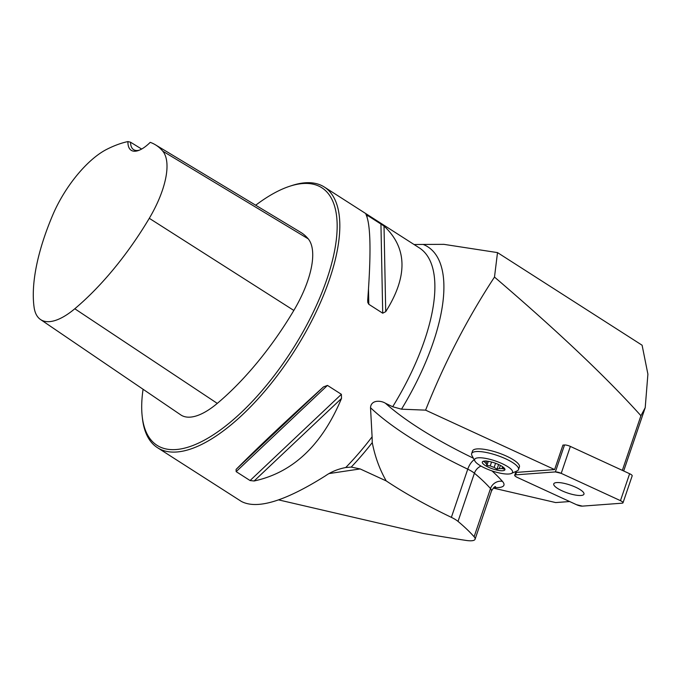 <?xml version="1.0" encoding="UTF-8"?>
<svg xmlns="http://www.w3.org/2000/svg" width="682" height="682" viewBox="0 0 682 682"><rect width="100%" height="100%" fill="white"/><g stroke="black" fill="none" stroke-linecap="round" stroke-linejoin="round"><path stroke-width="1.02" d="M493.282 488.082L555.694 502.574L569.658 501.534M645.215 407.657L640.927 415.73C606.477 377.359 557.663 331.145 494.493 277.071L497.51 252.604L642.103 345.22L647.9 374.145L645.215 407.657L623.68 470.981M640.927 415.73L622.351 470.367M494.493 277.071C467.4 318.4 444.434 362.756 425.594 410.146L554.602 469.574L562.931 445.099L564.517 444.979A4.91 1.287 18.8 0 1 570.365 446.42L629.631 473.726A4.91 1.287 18.8 0 1 632.18 475.848L623.016 502.787A4.91 1.287 -161.2 0 0 620.467 500.656L561.201 473.351A4.91 1.287 -161.2 0 0 555.361 471.918L515.609 474.86A4.91 1.287 -161.2 0 0 514.697 475.26A4.91 1.287 -161.2 0 0 517.246 477.391L576.512 504.697A4.91 1.287 -161.2 0 0 582.36 506.129L622.103 503.188A4.91 1.287 -161.2 0 0 623.016 502.787M414.093 244.531L423.164 244.437A160.244 65.438 122.6 0 1 401.51 409.183L392.687 406.753L385.441 403.25C380.965 400.368 370.999 399.661 370.522 407.717L372.099 436.804A154.746 63.187 122.6 0 1 345.731 467.528L351.213 467.085A155.667 63.562 122.6 0 0 372.261 442.592L372.099 436.804M497.51 252.604L443.888 244.344L423.164 244.437M401.51 409.183L425.594 410.146M143.075 389.269A152.887 62.429 -57.4 0 0 142.223 416.532L142.461 418.663A154.746 63.187 -57.4 0 0 157.448 447.673A154.746 63.187 -57.4 0 0 294.121 351.452A154.746 63.187 -57.4 0 0 324.376 187.064A154.746 63.187 -57.4 0 0 291.76 185.589L289.722 186.254A152.887 62.429 -57.4 0 0 255.699 205.214M345.731 467.528C337.982 469.003 331.179 471.799 325.34 475.9C285.119 501.227 257.131 509.744 241.377 501.432L157.448 447.673M341.384 394.315L341.503 398.45C321.981 445.141 292.851 472.652 254.113 480.989L250.072 480.546L236.168 471.637L236.083 469.438C256.134 449.14 285.264 421.629 323.481 386.907L327.471 385.407L341.384 394.315L250.072 480.546M365.995 214.48L384.017 226.023C407.393 247.839 407.964 276.389 385.722 311.665L382.713 313.2L368.809 304.291L367.803 302.476L367.7 300.123C371.247 252.869 370.684 224.327 365.995 214.48L365.936 214.344M141.643 149.051L130.535 142.214L127.926 141.575A32.804 13.393 -57.4 0 0 138.122 150.62A32.804 13.393 -57.4 0 0 150.228 142.35A169.11 69.053 122.6 0 1 155.419 144.806A169.11 69.053 122.6 0 1 162.785 151.174A70.076 28.618 122.6 0 1 149.29 218.308A169.11 69.053 122.6 0 1 74.798 308.758A70.076 28.618 122.6 0 1 40.519 319.517A70.076 28.618 122.6 0 1 34.1 307.343A169.11 69.053 122.6 0 1 52.778 214.941A70.076 28.618 122.6 0 1 106.972 149.23A169.11 69.053 122.6 0 1 127.926 141.575M40.519 319.517L180.713 414.861A74.739 30.519 -57.4 0 0 217.285 403.394A173.782 70.962 -57.4 0 0 293.831 310.438A74.739 30.519 -57.4 0 0 308.221 238.836A173.782 70.962 -57.4 0 0 300.651 232.298L155.419 144.806M142.223 416.532A152.887 62.429 -57.4 0 0 292.058 350.13A152.887 62.429 -57.4 0 0 289.722 186.254M139.171 150.236A30.946 12.634 122.6 0 1 133.638 149.656A30.946 12.634 122.6 0 1 130.535 142.214M372.261 442.592C374.947 456.514 379.601 469.293 386.217 480.912L360.156 468.935L351.213 467.085M518.516 469.548L519.411 466.914A24.757 6.488 -161.2 0 0 499.429 453.266A24.757 6.488 -161.2 0 0 472.933 450.308A24.757 6.488 -161.2 0 0 472.532 450.973L471.637 453.607A24.757 6.488 18.8 0 1 472.038 452.942A24.757 6.488 18.8 0 1 498.533 455.908A24.757 6.488 18.8 0 1 518.516 469.548A24.757 6.488 18.8 0 1 517.067 470.921L511.389 473.461A20.025 5.251 18.8 0 1 491.918 470.878A20.025 5.251 18.8 0 1 474.902 461.049A20.025 5.251 18.8 0 1 474.97 458.918A20.025 5.251 18.8 0 1 498.951 462.285A20.025 5.251 18.8 0 1 511.389 473.461M554.602 469.574L516.444 472.396A4.91 1.287 -161.2 0 0 515.532 472.805L514.697 475.26M386.217 480.912A247.592 64.918 -161.2 0 0 451.373 517.357L467.758 469.173A247.592 64.918 18.8 0 1 370.522 407.717M458.023 521.398A247.592 64.918 18.8 0 1 474.118 536.751L490.503 488.568A247.592 64.918 -161.2 0 0 474.408 473.214L458.023 521.398A18.567 4.868 -161.2 0 0 451.373 517.357M492.003 470.904A257.489 67.518 18.8 0 1 502.446 481.381A9.906 8.678 138.4 0 0 490.503 488.568A18.567 4.868 -161.2 0 1 491.466 491.049L475.081 539.232A18.567 4.868 -161.2 0 1 466.096 540.425A928.458 243.44 18.8 0 1 423.232 533.46L278.631 499.897M475.081 539.232A18.567 4.868 -161.2 0 0 474.118 536.751M495.558 463.274L494.16 467.392A9.625 2.523 -161.2 0 1 490.23 465.917L491.552 462.021M500.392 465.397L499.335 468.517A9.625 2.523 -161.2 0 0 502.012 468.491L502.608 466.735M502.012 468.491L503.887 469.114L503.128 467.289A9.625 2.523 -161.2 0 0 503.009 467.017M474.902 461.049L471.953 455.576A24.757 6.488 18.8 0 1 471.637 453.607M504.706 470.06A11.926 3.129 18.8 0 1 489.267 467.579A11.926 3.129 18.8 0 1 484.109 461.117A11.926 3.129 18.8 0 1 494.612 462.942A11.926 3.129 18.8 0 1 504.041 467.895A11.926 3.129 18.8 0 1 504.706 470.06M485.26 461.058L484.911 462.081A9.625 2.523 -161.2 0 0 486.172 463.589L486.999 461.151M486.172 463.589L486.931 465.405L490.23 465.917M498.61 464.519L497.025 469.182L494.16 467.392M497.025 469.182L499.335 468.517M486.027 460.887L483.709 461.552L484.911 462.081M488.321 461.33L486.931 465.405M583.622 492.66A15.959 4.186 -161.2 0 0 567.782 484.297A15.959 4.186 -161.2 0 0 553.75 483.888A15.959 4.186 -161.2 0 0 567.509 492.984A15.959 4.186 -161.2 0 0 583.962 494.16A15.959 4.186 -161.2 0 0 583.622 492.66M561.218 473.359L555.353 471.918L515.626 474.86C514.04 475.183 514.586 476.027 517.271 477.4L576.503 504.689L582.368 506.129L622.095 503.188C623.68 502.864 623.126 502.02 620.449 500.648L561.218 473.359L570.365 446.42M324.376 187.064L419.439 247.958A154.746 63.187 122.6 0 1 392.687 406.753M162.785 151.174L308.221 238.836M74.798 308.758L217.285 403.394M149.29 218.308L293.831 310.438M323.481 386.907L236.083 469.438M327.471 385.407L236.168 471.637M341.503 398.45L254.113 480.989M384.017 226.023L385.722 311.665M380.931 223.722L382.713 313.2M367.027 214.821L367.069 216.97M368.502 289.091L368.809 304.291M385.441 403.25A237.686 62.318 -161.2 0 0 473.359 458.193M502.446 481.381A28.474 7.468 18.8 0 1 493.973 487.477M480.998 466.079A9.906 7.903 129.8 0 0 474.408 473.214A18.567 4.868 -161.2 0 0 467.758 469.173A9.906 3.99 115.6 0 1 474.203 459.762M360.156 468.935L329.227 473.538M620.467 500.656L629.631 473.726M516.444 472.396L515.609 474.86M555.361 471.918L564.517 444.979M491.466 491.049C493.384 487.843 494.74 486.368 495.55 486.616"/></g></svg>
